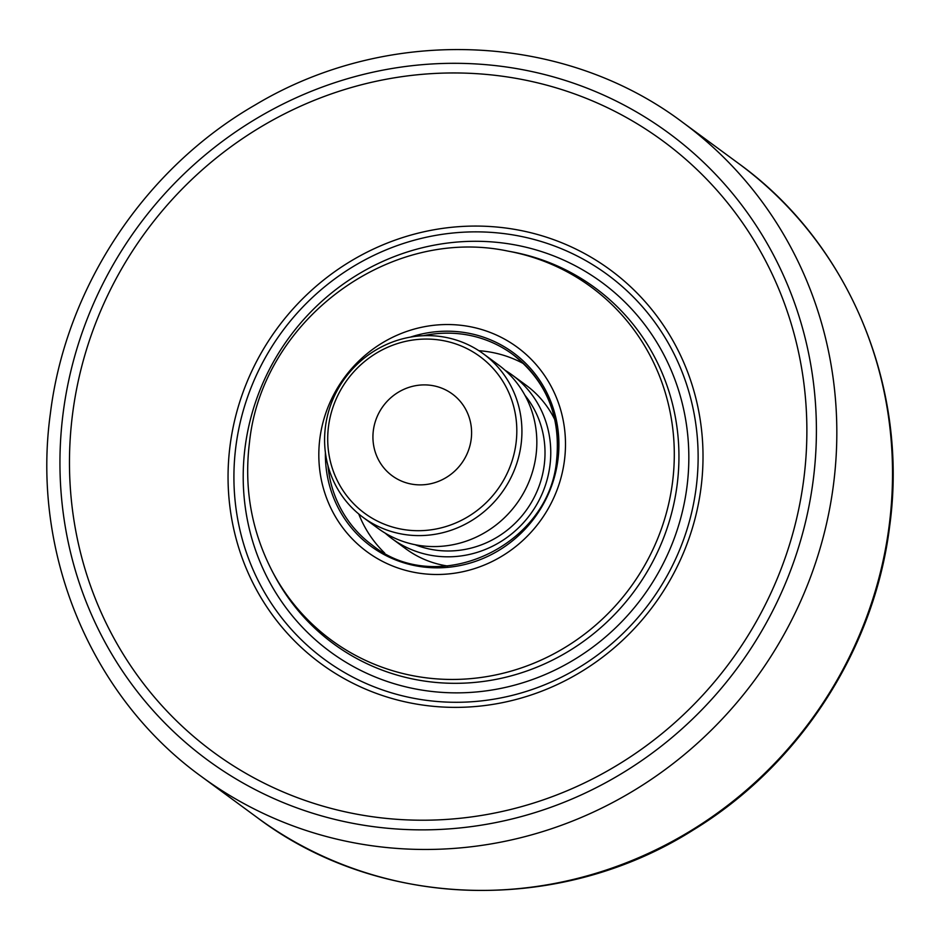 <?xml version="1.0" encoding="UTF-8"?>
<svg xmlns="http://www.w3.org/2000/svg" width="940" height="940" viewBox="0 0 940 940"><rect width="100%" height="100%" fill="white"/><g stroke="black" fill="none" stroke-linecap="round" stroke-linejoin="round"><path stroke-width="1.41" d="M358.751 513.992A118.44 113.282 -53.7 0 0 384.683 553.049M554.952 419.98A101.52 97.09 -53.7 0 0 526.177 385.294L512.253 375.06A101.52 97.09 -53.7 0 0 505.05 370.266M385.224 533.156A101.52 97.09 -53.7 0 0 391.945 538.608A101.52 97.09 -53.7 0 0 489.775 547.538A101.52 97.09 -53.7 0 0 549.912 465.711A101.52 97.09 -53.7 0 0 512.253 375.06M415.081 544.707A95.598 91.427 -53.7 0 0 544.213 465.194A95.598 91.427 -53.7 0 0 524.955 395.317M363.099 517.388L378.021 528.362A101.52 97.09 -53.7 0 0 475.852 537.292A101.52 97.09 -53.7 0 0 535.988 455.477A101.52 97.09 -53.7 0 0 498.329 364.814L483.407 353.839A101.52 97.09 -53.7 0 0 385.576 344.91A101.52 97.09 -53.7 0 0 325.44 426.737A101.52 97.09 -53.7 0 0 363.099 517.388A101.52 97.09 -53.7 0 0 460.941 526.318A101.52 97.09 -53.7 0 0 521.077 444.503A101.52 97.09 -53.7 0 0 483.407 353.839M516.001 443.398A97.29 93.048 -53.7 0 0 434.656 339.446A97.29 93.048 -53.7 0 0 328.518 426.372A97.29 93.048 -53.7 0 0 409.863 530.324A97.29 93.048 -53.7 0 0 516.001 443.398M373.356 430.438A50.76 48.551 -53.7 0 0 392.18 475.769A50.76 48.551 -53.7 0 0 441.107 480.234A50.76 48.551 -53.7 0 0 471.175 439.321A50.76 48.551 -53.7 0 0 452.34 394.001A50.76 48.551 -53.7 0 0 403.424 389.536A50.76 48.551 -53.7 0 0 373.356 430.438M72.65 413.389A379.349 362.828 -53.7 0 0 389.841 818.74A379.349 362.828 -53.7 0 0 803.7 479.788A379.349 362.828 -53.7 0 0 486.509 74.436A379.349 362.828 -53.7 0 0 72.65 413.389M391.945 538.608L405.869 548.843A101.52 97.09 -53.7 0 0 447.546 565.998M523.874 363.827A118.44 113.282 -53.7 0 0 478.871 350.702M245.129 447.017A229.243 219.255 -53.7 0 0 436.818 691.969A229.243 219.255 -53.7 0 0 686.917 487.132A229.243 219.255 -53.7 0 0 495.227 242.179A229.243 219.255 -53.7 0 0 245.129 447.017M272.459 571.661L274.069 574.704A220.853 211.23 -53.7 0 0 501.702 678.187A220.853 211.23 -53.7 0 0 677.094 485.122A220.853 211.23 -53.7 0 0 511.619 251.779L508.223 251.156C388.984 225.729 261.966 320.587 249.476 442.517C243.848 488.13 251.509 531.182 272.459 571.661A219.196 209.655 -53.7 0 0 498.388 674.356A219.196 209.655 -53.7 0 0 672.464 482.749A219.196 209.655 -53.7 0 0 508.223 251.156M564.423 460.623A126.9 121.366 -53.7 0 0 458.321 325.029A126.9 121.366 -53.7 0 0 319.882 438.404A126.9 121.366 -53.7 0 0 425.985 573.999A126.9 121.366 -53.7 0 0 564.423 460.623M325.404 452.692A120.132 114.892 -53.7 0 0 433.575 567.772A120.132 114.892 -53.7 0 0 557.902 460.024A120.132 114.892 -53.7 0 0 410.416 337.119M556.692 460.048A118.44 113.282 -53.7 0 0 512.735 354.404A118.44 113.282 -53.7 0 0 423.388 335.709M327.931 465.488A118.44 113.282 -53.7 0 0 372.369 545.212C437.335 598.075 549.348 546.493 556.621 460.106C560.886 416.115 546.258 380.876 512.735 354.404M889.123 526.024A406.068 388.385 -53.7 0 0 738.464 163.384C849.22 243.249 908.992 387.21 889.593 526.717C874.4 649.599 799.552 765.242 693.391 829.903C559.406 914.89 379.502 909.955 257.231 817.577A406.068 388.385 -53.7 0 0 648.577 853.285A406.068 388.385 -53.7 0 0 889.123 526.024M833.428 485.052A406.068 388.385 -53.7 0 0 682.769 122.423C563.084 32.124 388.149 25.133 255.151 104.963C144.596 168.648 65.953 287.064 50.407 413.283C31.008 552.767 90.769 696.74 201.536 776.616A406.068 388.385 -53.7 0 0 592.881 812.325A406.068 388.385 -53.7 0 0 833.428 485.052M813.147 480.646A389.148 372.193 -53.7 0 0 487.754 64.825A389.148 372.193 -53.7 0 0 63.203 412.531A389.148 372.193 -53.7 0 0 388.596 828.352A389.148 372.193 -53.7 0 0 813.147 480.646M230.1 445.337A244.329 233.696 -53.7 0 0 434.409 706.422A244.329 233.696 -53.7 0 0 700.97 488.107A244.329 233.696 -53.7 0 0 496.673 227.022A244.329 233.696 -53.7 0 0 230.1 445.337M235.917 446.171A238.807 228.408 -53.7 0 0 435.596 701.357A238.807 228.408 -53.7 0 0 696.129 487.978A238.807 228.408 -53.7 0 0 496.449 232.791A238.807 228.408 -53.7 0 0 235.917 446.171M738.464 163.384L682.769 122.423M257.231 817.577L201.536 776.616"/></g></svg>
